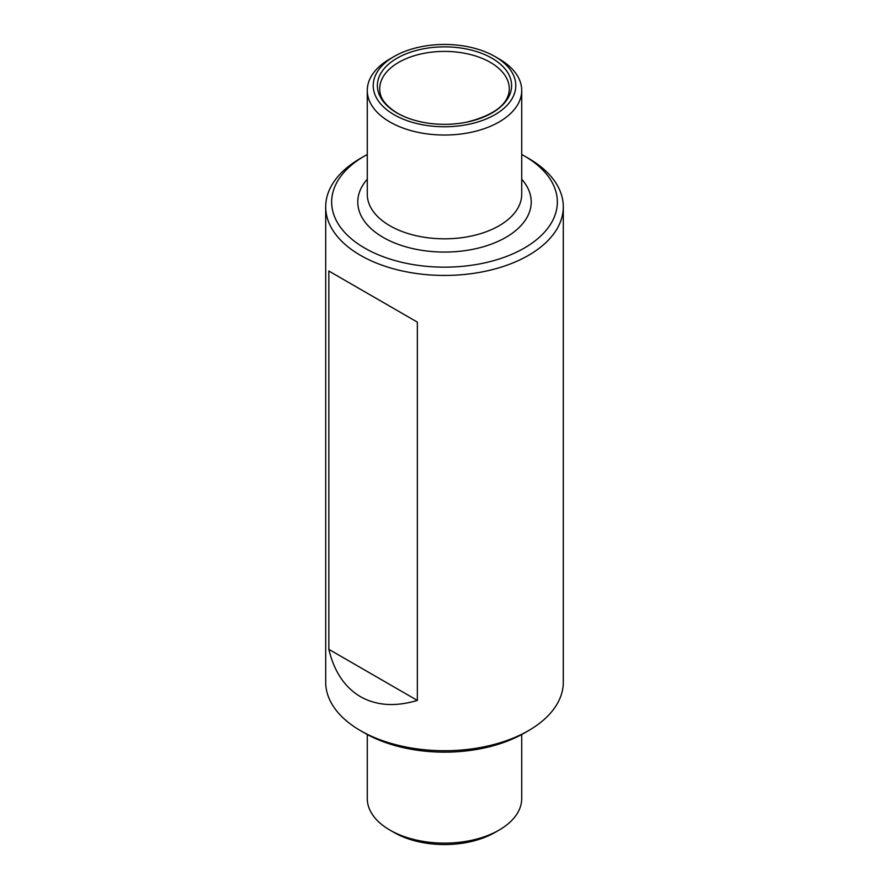 <?xml version="1.0" encoding="UTF-8"?>
<svg xmlns="http://www.w3.org/2000/svg" width="889" height="889" viewBox="0 0 889 889"><rect width="100%" height="100%" fill="white"/><g stroke="black" fill="none" stroke-linecap="round" stroke-linejoin="round"><path stroke-width="1.33" d="M417.352 700.421C395.472 706.944 376.514 705.71 360.501 696.698C344.688 687.33 334.131 671.539 328.841 649.326L417.352 700.421L417.352 322.129L328.841 271.023L417.352 322.129M367.279 154.486A112.859 65.164 0 0 0 364.701 155.931L360.501 158.353A118.804 68.586 0 0 0 325.696 206.848L325.696 682.152A118.804 68.586 0 0 0 360.501 730.647A118.804 68.586 0 0 0 528.499 730.647A118.804 68.586 0 0 0 563.304 682.152L563.304 206.848A118.804 68.586 0 0 0 528.499 158.353L524.299 155.931A112.859 65.164 0 0 0 521.721 154.486M364.701 733.069L360.501 730.647L364.701 733.069A112.859 65.164 0 0 0 524.299 733.069L528.499 730.647M328.841 649.326L328.841 271.023M325.696 206.848A118.804 68.586 0 0 0 360.501 255.354A118.804 68.586 0 0 0 489.961 270.223A118.804 68.586 0 0 0 563.304 206.848M367.279 734.514L367.279 798.544A77.221 44.583 0 0 0 389.893 830.07A77.221 44.583 0 0 0 499.107 830.07A77.221 44.583 0 0 0 521.721 798.544L521.721 734.514M394.094 832.493L389.893 830.07L394.094 832.493A71.276 41.15 0 0 0 494.906 832.493L499.107 830.07M394.094 56.507L389.893 58.93A77.221 44.583 0 0 0 367.279 90.456A77.221 44.583 0 0 0 389.893 121.982A77.221 44.583 0 0 0 474.048 131.639A77.221 44.583 0 0 0 521.721 90.456A77.221 44.583 0 0 0 499.107 58.93L494.906 56.507A71.276 41.15 0 0 0 394.094 56.507A71.276 41.15 0 0 0 394.094 114.703A71.276 41.15 0 0 0 494.906 114.703A71.276 41.15 0 0 0 494.906 56.507M397.05 113.003A67.108 38.738 0 0 0 422.131 122.126A67.108 38.738 0 0 0 466.869 122.126A67.108 38.738 0 0 0 503.763 67.42A67.108 38.738 0 0 0 404.595 54.451A67.108 38.738 0 0 0 397.05 113.003M364.701 155.931A112.859 65.164 0 0 0 364.701 248.075A112.859 65.164 0 0 0 524.299 248.075A112.859 65.164 0 0 0 524.299 155.931M367.279 90.456L367.279 194.247A77.221 44.583 0 0 0 389.893 225.762A77.221 44.583 0 0 0 474.048 235.429A77.221 44.583 0 0 0 521.721 194.247L521.721 90.456M367.279 179.211A86.722 50.073 0 0 0 383.181 237.407A86.722 50.073 0 0 0 495.517 242.486A86.722 50.073 0 0 0 521.721 179.211M466.869 122.126C492.339 115.648 506.374 105.78 508.964 92.523A64.786 37.405 0 0 0 444.5 51.406A64.786 37.405 0 0 0 380.036 92.523C381.137 99.824 386.959 106.713 397.494 113.192C404.428 117.181 412.64 120.159 422.131 122.126"/></g></svg>
